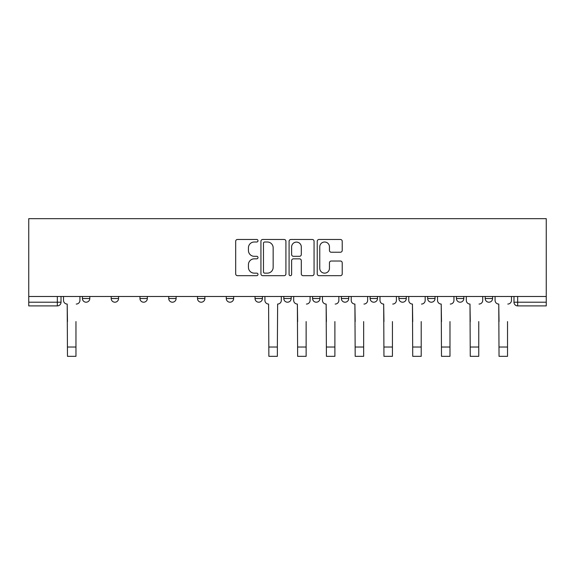 <?xml version="1.0" encoding="UTF-8"?>
<svg xmlns="http://www.w3.org/2000/svg" width="575" height="575" viewBox="0 0 575 575"><rect width="100%" height="100%" fill="white"/><g stroke="black" fill="none" stroke-linecap="round" stroke-linejoin="round"><path stroke-width="0.86" d="M257.995 240.738A1.265 1.265 0 0 0 256.723 239.473L237.489 239.473A1.811 1.811 0 0 0 235.678 241.284L235.678 273.873A1.811 1.811 0 0 0 237.489 275.677L256.723 275.677A1.265 1.265 0 0 0 257.995 274.412A1.265 1.265 0 0 0 256.723 273.147L254.236 273.147A5.793 5.793 0 0 1 248.443 267.353L248.443 264.637A5.793 5.793 0 0 1 254.236 258.843L256.723 258.843A1.265 1.265 0 0 0 257.995 257.578A1.265 1.265 0 0 0 256.723 256.306L254.236 256.306A5.793 5.793 0 0 1 248.443 250.52L248.443 247.803A5.793 5.793 0 0 1 254.236 242.01L256.723 242.01A1.265 1.265 0 0 0 257.995 240.738M398.892 296.492L398.892 298.518L406.273 298.518A3.687 3.687 0 0 1 402.579 302.206A3.687 3.687 0 0 1 398.892 298.518L398.892 296.492M341.356 296.492L341.356 298.518L348.73 298.518A3.687 3.687 0 0 1 345.043 302.206A3.687 3.687 0 0 1 341.356 298.518L341.356 296.492M312.584 296.492L312.584 298.518L319.959 298.518A3.687 3.687 0 0 1 316.272 302.206A3.687 3.687 0 0 1 312.584 298.518L312.584 296.492M283.813 296.492L283.813 298.518L291.187 298.518A3.687 3.687 0 0 1 287.5 302.206A3.687 3.687 0 0 1 283.813 298.518L283.813 296.492M255.041 296.492L255.041 298.518L262.416 298.518A3.687 3.687 0 0 1 258.728 302.206A3.687 3.687 0 0 1 255.041 298.518L255.041 296.492M226.27 296.492L226.27 298.518L233.644 298.518A3.687 3.687 0 0 1 229.957 302.206A3.687 3.687 0 0 1 226.27 298.518L226.27 296.492M197.498 296.492L197.498 298.518L204.88 298.518A3.687 3.687 0 0 1 201.185 302.206A3.687 3.687 0 0 1 197.498 298.518L197.498 296.492M168.727 298.518L168.727 296.492L168.727 298.518A3.687 3.687 0 0 0 172.421 302.206A3.687 3.687 0 0 1 168.727 298.518L176.108 298.518A3.687 3.687 0 0 1 172.421 302.206A3.687 3.687 0 0 0 176.108 298.518L176.108 296.492M139.962 298.518L139.962 296.492L139.962 298.518A3.687 3.687 0 0 0 143.649 302.206A3.687 3.687 0 0 1 139.962 298.518L147.337 298.518A3.687 3.687 0 0 1 143.649 302.206M340.407 252.238A1.811 1.811 0 0 0 342.218 250.427L342.218 241.284A1.811 1.811 0 0 0 340.407 239.473L319.046 239.473A1.811 1.811 0 0 0 317.235 241.284L317.235 273.873A1.811 1.811 0 0 0 319.046 275.677L340.407 275.677A1.811 1.811 0 0 0 342.218 273.873L342.218 262.825A1.811 1.811 0 0 0 340.407 261.014L331.265 261.014A1.811 1.811 0 0 0 329.453 262.825L329.453 268.302A4.844 4.844 0 0 1 324.609 273.147A4.844 4.844 0 0 1 319.765 268.302L319.765 246.847A4.844 4.844 0 0 1 324.609 242.01A4.844 4.844 0 0 1 329.453 246.847L329.453 250.427A1.811 1.811 0 0 0 331.265 252.238L340.407 252.238M546.25 296.492L28.75 296.492L28.75 218.665L546.25 218.665L546.25 305.9L517.665 305.9A3.687 3.687 0 0 1 513.978 302.206L546.25 302.206M285.919 241.284A1.811 1.811 0 0 0 284.107 239.473L262.746 239.473A1.811 1.811 0 0 0 260.935 241.284L260.935 273.873A1.811 1.811 0 0 0 262.746 275.677L284.107 275.677A1.811 1.811 0 0 0 285.919 273.873L285.919 241.284M290.893 239.473L312.254 239.473A1.811 1.811 0 0 1 314.065 241.284L314.065 273.873A1.811 1.811 0 0 1 312.254 275.677L303.111 275.677A1.811 1.811 0 0 1 301.3 273.873L301.3 260.655A1.811 1.811 0 0 0 299.496 258.843L293.43 258.843A1.811 1.811 0 0 0 291.618 260.655L291.618 274.412A1.265 1.265 0 0 1 290.353 275.677A1.265 1.265 0 0 1 289.081 274.412L289.081 241.284A1.811 1.811 0 0 1 290.893 239.473M513.978 296.492L513.978 302.206M61.022 296.492L61.022 302.206A3.687 3.687 0 0 1 57.335 305.9L28.75 305.9L28.75 302.206L61.022 302.206A3.687 3.687 0 0 1 57.335 305.9L57.335 296.492M28.75 296.492L28.75 302.206M492.581 296.492L492.581 298.518A3.687 3.687 0 0 1 488.894 302.206A3.687 3.687 0 0 1 485.207 298.518L492.581 298.518A3.687 3.687 0 0 1 488.894 302.206M485.207 296.492L485.207 298.518M463.809 296.492L463.809 298.518A3.687 3.687 0 0 1 460.122 302.206A3.687 3.687 0 0 1 456.435 298.518A3.687 3.687 0 0 0 460.122 302.206M456.435 296.492L456.435 298.518L463.809 298.518M435.038 296.492L435.038 298.518A3.687 3.687 0 0 1 431.351 302.206A3.687 3.687 0 0 1 427.663 298.518A3.687 3.687 0 0 0 431.351 302.206M427.663 296.492L427.663 298.518L435.038 298.518M406.273 296.492L406.273 298.518M377.502 296.492L377.502 298.518A3.687 3.687 0 0 1 373.815 302.206A3.687 3.687 0 0 1 370.12 298.518L377.502 298.518M370.12 296.492L370.12 298.518M348.73 296.492L348.73 298.518L348.73 296.492M319.959 296.492L319.959 298.518M291.187 296.492L291.187 298.518L291.187 296.492M262.416 298.518L262.416 296.492L262.416 298.518A3.687 3.687 0 0 1 258.728 302.206M233.644 298.518L233.644 296.492L233.644 298.518A3.687 3.687 0 0 1 229.957 302.206M204.88 298.518L204.88 296.492L204.88 298.518A3.687 3.687 0 0 1 201.185 302.206M147.337 296.492L147.337 298.518M118.565 296.492L118.565 298.518A3.687 3.687 0 0 1 114.878 302.206A3.687 3.687 0 0 1 111.191 298.518A3.687 3.687 0 0 0 114.878 302.206A3.687 3.687 0 0 0 118.565 298.518L118.565 296.492M111.191 296.492L111.191 298.518L118.565 298.518M89.793 296.492L89.793 298.518A3.687 3.687 0 0 1 86.106 302.206A3.687 3.687 0 0 1 82.419 298.518L89.793 298.518L89.793 296.492M82.419 296.492L82.419 298.518M264.737 242.01A1.265 1.265 0 0 0 263.472 243.275L263.472 271.874A1.265 1.265 0 0 0 264.737 273.147L267.361 273.147A5.793 5.793 0 0 0 273.154 267.353L273.154 247.803A5.793 5.793 0 0 0 267.361 242.01L264.737 242.01M301.3 246.941A4.844 4.844 0 0 0 296.463 242.097A4.844 4.844 0 0 0 291.618 246.941L291.618 254.502A1.811 1.811 0 0 0 293.43 256.306L299.496 256.306A1.811 1.811 0 0 0 301.3 254.502L301.3 246.941M63.516 300.366L63.516 296.492L63.516 300.366A3.687 3.687 0 0 0 67.203 304.053L67.476 321.576M67.203 304.053L67.476 356.335L75.965 356.335L75.965 321.576M79.925 300.366L79.925 296.492L79.925 300.366A3.687 3.687 0 0 1 76.238 304.053M75.965 356.335L67.476 356.335M293.681 300.366L293.681 296.492L293.681 300.366A3.687 3.687 0 0 0 297.368 304.053L297.642 321.576M297.368 304.053L297.642 356.335L306.13 356.335L306.13 321.576M310.09 300.366L310.09 296.492L310.09 300.366A3.687 3.687 0 0 1 306.403 304.053M322.446 300.366L322.446 296.492L322.446 300.366A3.687 3.687 0 0 0 326.14 304.053L326.413 321.576M326.14 304.053L326.413 356.335L334.894 356.335L334.894 321.576M338.862 300.366L338.862 296.492L338.862 300.366A3.687 3.687 0 0 1 335.175 304.053M351.217 300.366L351.217 296.492L351.217 300.366A3.687 3.687 0 0 0 354.904 304.053L355.185 321.576M354.904 304.053L355.185 356.335L363.666 356.335L363.666 321.576M367.633 300.366L367.633 296.492L367.633 300.366A3.687 3.687 0 0 1 363.946 304.053M379.989 300.366L379.989 296.492L379.989 300.366A3.687 3.687 0 0 0 383.676 304.053L383.956 321.576M383.676 304.053L383.956 356.335L392.438 356.335L392.438 321.576M396.405 300.366L396.405 296.492L396.405 300.366A3.687 3.687 0 0 1 392.718 304.053M408.76 300.366L408.76 296.492L408.76 300.366A3.687 3.687 0 0 0 412.448 304.053L412.728 321.576M412.448 304.053L412.728 356.335L421.209 356.335L421.209 321.576M425.177 300.366L425.177 296.492L425.177 300.366A3.687 3.687 0 0 1 421.482 304.053M264.91 296.492L264.91 300.366A3.687 3.687 0 0 0 268.597 304.053L268.87 356.335L277.358 356.335L277.358 347.027L268.87 347.027M281.319 296.492L281.319 300.366A3.687 3.687 0 0 1 277.632 304.053L277.358 347.027M363.666 356.335L355.185 356.335M392.438 356.335L383.956 356.335M437.532 300.366L437.532 296.492L437.532 300.366A3.687 3.687 0 0 0 441.219 304.053L441.499 321.576M441.219 304.053L441.499 356.335L449.981 356.335L449.981 321.576M453.948 300.366L453.948 296.492L453.948 300.366A3.687 3.687 0 0 1 450.254 304.053M466.303 300.366L466.303 296.492L466.303 300.366A3.687 3.687 0 0 0 469.991 304.053L470.264 321.576M469.991 304.053L470.264 356.335L478.752 356.335L478.752 321.576M482.713 300.366L482.713 296.492L482.713 300.366A3.687 3.687 0 0 1 479.025 304.053M495.075 300.366L495.075 296.492L495.075 300.366A3.687 3.687 0 0 0 498.762 304.053L499.035 321.576M498.762 304.053L499.035 356.335L507.524 356.335L507.524 321.576M511.484 300.366L511.484 296.492L511.484 300.366A3.687 3.687 0 0 1 507.797 304.053M517.665 296.492L517.665 305.9M75.965 347.027L67.476 347.027M306.13 347.027L297.642 347.027M334.894 347.027L326.413 347.027M363.666 347.027L355.185 347.027M392.438 347.027L383.956 347.027M421.209 347.027L412.728 347.027M449.981 347.027L441.499 347.027M478.752 347.027L470.264 347.027M507.524 347.027L499.035 347.027"/></g></svg>
